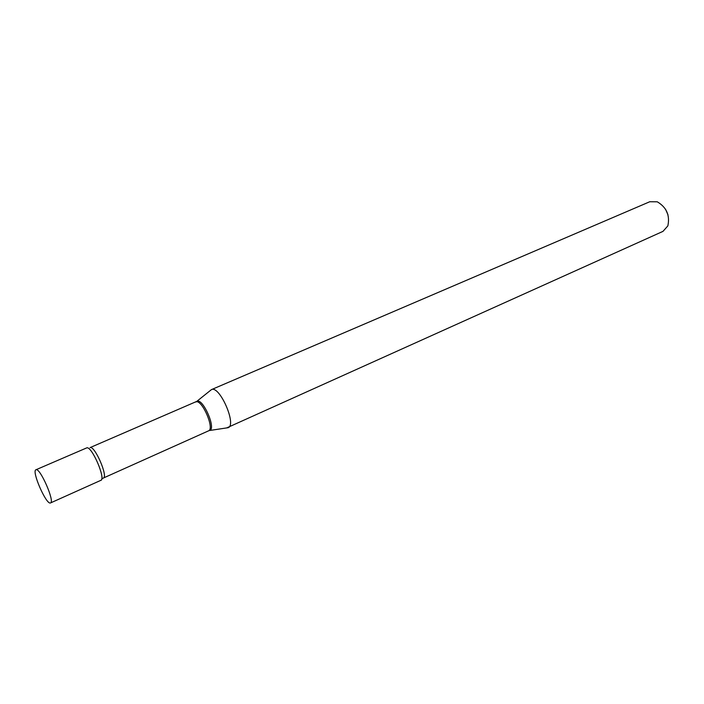 <?xml version="1.0" encoding="UTF-8"?>
<svg xmlns="http://www.w3.org/2000/svg" width="704" height="704" viewBox="0 0 704 704"><rect width="100%" height="100%" fill="white"/><g stroke="black" fill="none" stroke-linecap="round" stroke-linejoin="round"><path stroke-width="1.06" d="M35.992 469.753C39.996 467.377 55.141 501.97 50.521 502.938L50.354 502.99C46.05 504.592 31.407 470.862 35.93 469.77L35.992 469.753M100.637 480.41C106.542 480.022 91.573 445.227 86.645 447.92L86.645 447.92C91.432 445.236 106.198 479.002 100.83 480.339L50.521 502.938M665.491 209.15L667.999 214.852M649.774 201.749L657.246 201.793C666.547 207.293 670.085 215.327 667.85 225.896L662.983 231.37L226.679 427.918M210.25 390.579L211.499 389.594C219.604 385.246 236.958 424.864 228.193 427.689L228.158 427.706M196.302 401.755L211.438 389.62L649.915 201.678M195.747 402.01L195.932 401.931C201.863 398.842 214.975 428.912 208.542 430.848L209.053 430.654M208.542 430.848L103.338 478.051C108.425 476.766 94.582 445.095 90.033 447.621L197.014 401.28C202.99 398.156 216.216 428.34 209.81 430.47L228.193 427.689M35.93 469.77L86.574 447.946M103.338 478.051L101.71 479.063"/></g></svg>
